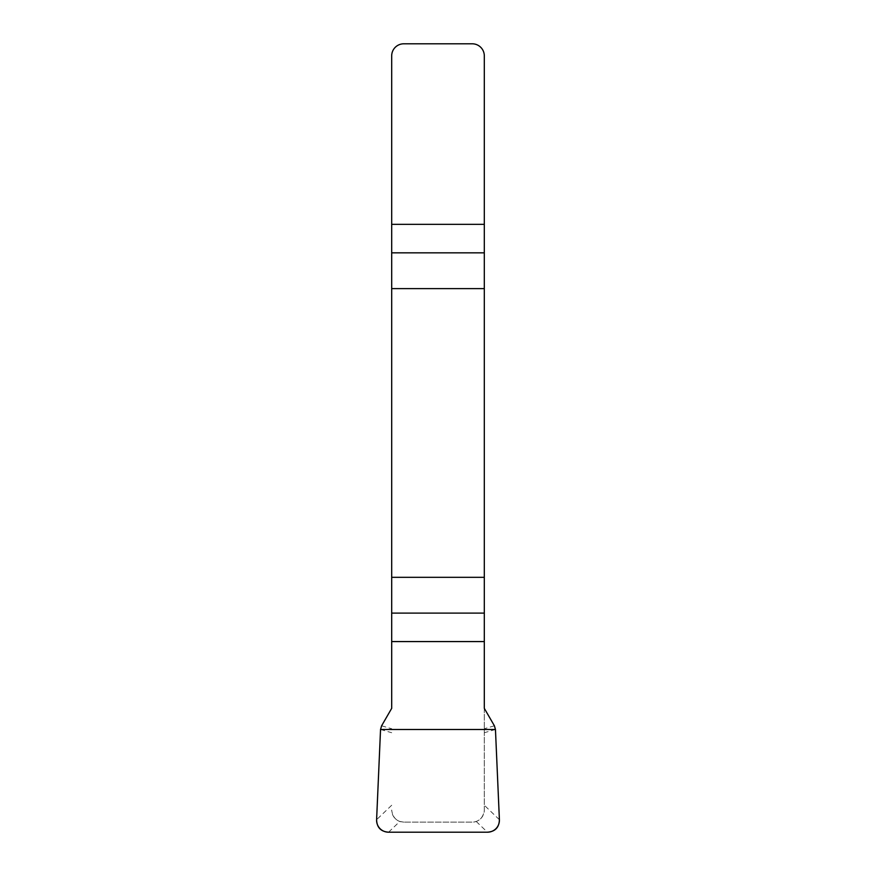 <?xml version="1.0" encoding="UTF-8"?>
<svg xmlns="http://www.w3.org/2000/svg" width="876" height="876" viewBox="0 0 876 876"><rect width="100%" height="100%" fill="white"/><g stroke="black" fill="none" stroke-linecap="round" stroke-linejoin="round"><path stroke-width="0.66" stroke-dasharray="4.38 3.29" d="M484.308 708.345L484.308 810.059A12.078 12.078 0 0 1 472.23 822.137L403.77 822.137L472.23 822.137L476.205 821.458C480.891 819.761 483.596 815.961 484.308 810.059L484.308 55.878A12.078 12.078 0 0 0 472.23 43.8L403.77 43.8A12.078 12.078 0 0 0 391.692 55.878L391.692 708.345M403.77 822.137L399.795 821.458C395.12 819.75 392.426 815.95 391.692 810.059A12.078 12.078 0 0 0 403.77 822.137M381.608 725.799L391.692 728.744M380.545 729.478L391.692 732.73M494.392 725.799L484.308 728.744M495.455 729.478L484.308 732.73M499.397 819.684L484.308 805.241M391.692 805.241L376.603 819.684M476.205 821.458L487.417 832.2M388.583 832.2L399.795 821.458"/><path stroke-width="1.31" d="M391.692 641.571L391.692 708.345L381.608 725.799L380.545 729.478L376.603 819.684A12.264 12.078 -43.8 0 0 388.583 832.2L487.417 832.2A12.264 12.078 -136.3 0 0 499.397 819.684L495.455 729.478L494.392 725.799L484.308 708.345L484.308 577.317L391.692 577.317L391.692 641.571L484.308 641.571M391.692 288.62L484.308 288.62L484.308 55.878A12.078 12.078 0 0 0 472.23 43.8L403.77 43.8A12.078 12.078 0 0 0 391.692 55.878L391.692 577.317M484.308 288.62L484.308 577.317M499.397 819.597C499.189 827.459 495.17 831.653 487.33 832.2L388.67 832.2C380.83 831.653 376.811 827.459 376.603 819.597L380.545 729.478L495.455 729.478L499.397 819.597M484.308 252.835L391.692 252.835M391.692 224.355L484.308 224.355M391.692 613.101L484.308 613.101"/></g></svg>
